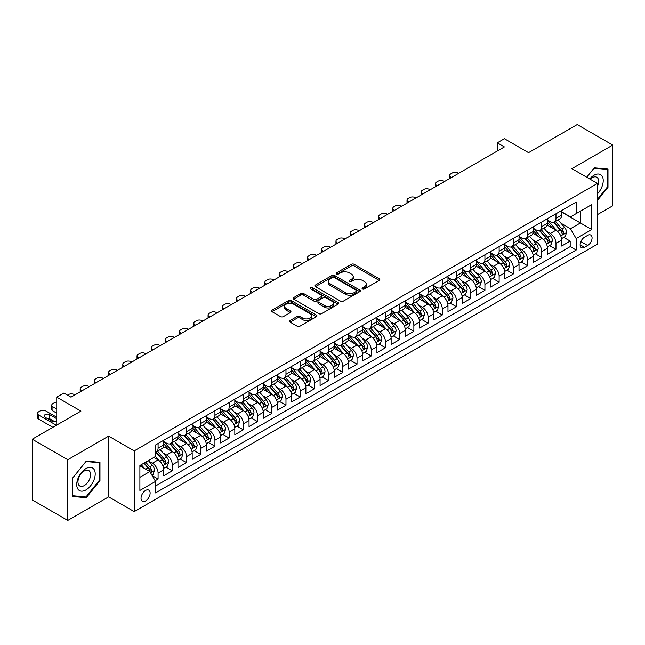 <?xml version="1.0" encoding="UTF-8"?>
<svg xmlns="http://www.w3.org/2000/svg" width="645" height="645" viewBox="0 0 645 645"><rect width="100%" height="100%" fill="white"/><g stroke="black" fill="none" stroke-linecap="round" stroke-linejoin="round"><path stroke-width="0.97" d="M362.474 288.968A1.379 0.798 0 0 0 364.425 288.968L379.244 280.414A1.975 1.137 0 0 0 379.824 279.608A1.975 1.137 0 0 0 379.244 278.801L354.137 264.305A1.975 1.137 0 0 0 351.348 264.305L336.529 272.859A1.379 0.798 0 0 0 336.126 273.424A1.379 0.798 0 0 0 336.529 273.988A1.379 0.798 0 0 0 338.48 273.988L340.399 272.883A6.313 3.644 0 0 1 349.324 272.883L351.42 274.093A6.313 3.644 0 0 1 353.267 276.665A6.313 3.644 0 0 1 351.42 279.245L349.501 280.349A1.379 0.798 0 0 0 349.098 280.914A1.379 0.798 0 0 0 349.501 281.478A1.379 0.798 0 0 0 351.452 281.478L353.371 280.373A6.313 3.644 0 0 1 362.297 280.373L364.393 281.575A6.313 3.644 0 0 1 366.239 284.155A6.313 3.644 0 0 1 364.393 286.735L362.474 287.839A1.379 0.798 0 0 0 362.071 288.404A1.379 0.798 0 0 0 362.474 288.968L362.474 287.839M145.577 500.947A6.434 3.717 120 0 0 149.777 495.279A6.434 3.717 120 0 0 148.793 490.127A6.434 3.717 120 0 0 145.577 490.442A6.434 3.717 120 0 0 141.376 496.11A6.434 3.717 120 0 0 142.36 501.262A6.434 3.717 120 0 0 145.577 500.947M290.113 320.517A1.975 1.137 0 0 0 289.532 321.323A1.975 1.137 0 0 0 290.113 322.129L297.16 326.193A1.975 1.137 0 0 0 299.949 326.193L316.405 316.687A1.975 1.137 0 0 0 316.985 315.889A1.975 1.137 0 0 0 316.405 315.083L291.298 300.586A1.975 1.137 0 0 0 288.508 300.586L272.053 310.084A1.975 1.137 0 0 0 271.472 310.89A1.975 1.137 0 0 0 272.053 311.696L280.559 316.606A1.975 1.137 0 0 0 283.349 316.606L290.395 312.543A1.975 1.137 0 0 0 290.968 311.737A1.975 1.137 0 0 0 290.395 310.93L286.17 308.495A5.273 3.048 0 0 1 284.63 306.343A5.273 3.048 0 0 1 287.888 303.529A5.273 3.048 0 0 1 293.636 304.19L310.164 313.728A5.273 3.048 0 0 1 311.712 315.889A5.273 3.048 0 0 1 308.455 318.703A5.273 3.048 0 0 1 302.699 318.041L299.949 316.445A1.975 1.137 0 0 0 297.16 316.445L290.113 320.517L290.113 322.129L297.16 318.09L297.16 316.445M597.472 214.616L612.75 205.795L612.75 145.077L577.227 124.566L528.553 152.672L504.398 138.723L497.287 142.827L504.398 146.923L70.974 397.159L63.871 393.055L56.76 397.159L56.76 425.055M67.773 459.716L67.773 520.434L108.634 496.844L108.634 436.133L67.773 459.716L32.25 439.205L80.923 411.107L56.76 397.159M108.634 436.133L134.208 450.895L597.472 183.438L597.472 244.149L134.208 511.614L134.208 450.895M612.75 145.077L571.897 168.667L597.472 183.438M340.536 301.15A1.975 1.137 0 0 0 343.325 301.15L359.789 291.645A1.975 1.137 0 0 0 360.361 290.839A1.975 1.137 0 0 0 359.789 290.032L334.682 275.536A1.975 1.137 0 0 0 331.893 275.536L315.429 285.042A1.975 1.137 0 0 0 314.849 285.848A1.975 1.137 0 0 0 315.429 286.654L340.536 301.15M311.172 289.266A1.379 0.798 0 0 1 312.567 289.46L312.567 287.823L338.093 302.553A1.975 1.137 0 0 1 338.673 303.36A1.975 1.137 0 0 1 338.093 304.166L321.637 313.672A1.975 1.137 0 0 1 318.848 313.672L293.741 299.175L293.741 297.563A1.975 1.137 0 0 0 293.161 298.369A1.975 1.137 0 0 0 293.741 299.175M293.741 297.563L300.788 293.499A1.975 1.137 0 0 1 303.577 293.499L313.752 299.377A1.975 1.137 0 0 0 316.542 299.377L321.218 296.676A1.975 1.137 0 0 0 321.799 295.87A1.975 1.137 0 0 0 321.218 295.071L310.616 288.944A1.379 0.798 0 0 1 310.213 288.388A1.379 0.798 0 0 1 311.067 287.646A1.379 0.798 0 0 1 312.567 287.823M67.773 520.434L32.25 499.923L32.25 439.205M155.139 480.743L158.081 479.041L152.188 475.631M148.834 461.143L152.397 463.207A8.038 4.644 60 0 1 158.081 473.051L163.766 469.77L163.766 475.76L172.296 470.834L165.829 467.101M163.04 452.943L166.612 454.999A8.038 4.644 60 0 1 172.296 464.843L177.98 461.562L177.98 467.552L186.502 462.634L180.036 458.901M177.254 444.736L180.818 446.8A8.038 4.644 60 0 1 186.502 456.644L192.186 453.362L192.186 459.353L200.716 454.427L194.25 450.694M191.46 436.536L195.032 438.592A8.038 4.644 60 0 1 200.716 448.436L206.4 445.155L206.4 451.145L214.93 446.219L208.464 442.486M205.674 428.328L209.246 430.384A8.038 4.644 60 0 1 214.93 440.237L220.614 436.947L220.614 442.938L229.136 438.019L222.67 434.287M219.889 420.121L223.452 422.185A8.038 4.644 60 0 1 229.136 432.029L234.82 428.748L234.82 434.738L243.35 429.812L236.884 426.079M234.095 411.921L237.666 413.977A8.038 4.644 60 0 1 243.35 423.821L249.035 420.54L249.035 426.53L257.557 421.612L251.09 417.879M248.309 403.714L251.873 405.778A8.038 4.644 60 0 1 257.557 415.622L263.241 412.34L263.241 418.331L271.771 413.405L265.305 409.672M262.515 395.514L266.087 397.57A8.038 4.644 60 0 1 271.771 407.414L277.455 404.133L277.455 410.123L285.977 405.197L279.511 401.464M276.729 387.306L280.293 389.362A8.038 4.644 60 0 1 285.977 399.215L291.661 395.933L291.661 401.916L300.191 396.998L293.725 393.265M290.935 379.099L294.507 381.163A8.038 4.644 60 0 1 300.191 391.007L305.875 387.726L305.875 393.716L314.397 388.79L307.931 385.057M305.15 370.899L308.713 372.955A8.038 4.644 60 0 1 314.397 382.799L320.081 379.518L320.081 385.508L328.611 380.59L322.145 376.857M319.356 362.692L322.927 364.756A8.038 4.644 60 0 1 328.611 374.6L334.295 371.318L334.295 377.309L342.817 372.383L336.351 368.65M333.57 354.492L337.133 356.548A8.038 4.644 60 0 1 342.817 366.392L348.502 363.111L348.502 369.101L357.032 364.175L350.566 360.442M347.776 346.284L351.348 348.34A8.038 4.644 60 0 1 357.032 358.193L362.716 354.911L362.716 360.894L371.246 355.976L364.78 352.243M361.99 338.077L365.562 340.141A8.038 4.644 60 0 1 371.246 349.985L376.93 346.704L376.93 352.694L385.452 347.768L378.986 344.035M376.204 329.877L379.768 331.933A8.038 4.644 60 0 1 385.452 341.777L391.136 338.496L391.136 344.486L399.666 339.568L393.2 335.835M390.41 321.67L393.982 323.734A8.038 4.644 60 0 1 399.666 333.578L405.35 330.296L405.35 336.287L413.872 331.361L407.406 327.628M404.625 313.47L408.188 315.526A8.038 4.644 60 0 1 413.872 325.37L419.556 322.089L419.556 328.079L428.087 323.153L421.62 319.42M418.831 305.262L422.402 307.318A8.038 4.644 60 0 1 428.087 317.171L433.771 313.889L433.771 319.872L442.293 314.954L435.826 311.221M433.045 297.055L436.609 299.119A8.038 4.644 60 0 1 442.293 308.963L447.977 305.682L447.977 311.672L456.507 306.746L450.041 303.013M447.251 288.855L450.823 290.911A8.038 4.644 60 0 1 456.507 300.755L462.191 297.474L462.191 303.464L470.713 298.546L464.247 294.813M461.465 280.648L465.029 282.712A8.038 4.644 60 0 1 470.713 292.556L476.397 289.274L476.397 295.265L484.927 290.339L478.461 286.606M475.671 272.448L479.243 274.504A8.038 4.644 60 0 1 484.927 284.348L490.611 281.067L490.611 287.057L499.133 282.131L492.667 278.398M489.886 264.24L493.449 266.296A8.038 4.644 60 0 1 499.133 276.149L504.817 272.867L504.817 278.85L513.347 273.932L506.881 270.199M504.092 256.033L507.663 258.097A8.038 4.644 60 0 1 513.347 267.941L519.032 264.66L519.032 270.65L527.562 265.724L521.096 261.991M518.306 247.833L521.878 249.889A8.038 4.644 60 0 1 527.562 259.733L533.246 256.452L533.246 262.442L541.768 257.524L535.302 253.791M532.52 239.626L536.084 241.69A8.038 4.644 60 0 1 541.768 251.534L547.452 248.252L547.452 254.243L555.982 249.317L555.982 243.326A8.038 4.644 -120 0 0 550.298 233.482L546.726 231.426M549.516 245.584L555.982 249.317M163.766 469.77A8.038 4.644 -120 0 0 158.081 459.925L153.824 457.458M177.98 461.562A8.038 4.644 -120 0 0 172.296 451.718L163.508 446.646M192.186 453.362A8.038 4.644 -120 0 0 186.502 443.518L177.714 438.439M206.4 445.155A8.038 4.644 -120 0 0 200.716 435.31L191.928 430.239M220.614 436.947A8.038 4.644 -120 0 0 214.93 427.103L206.142 422.032M234.82 428.748A8.038 4.644 -120 0 0 229.136 418.903L220.348 413.824M249.035 420.54A8.038 4.644 -120 0 0 243.35 410.696L234.562 405.624M263.241 412.34A8.038 4.644 -120 0 0 257.557 402.496L248.768 397.417M277.455 404.133A8.038 4.644 -120 0 0 271.771 394.288L262.983 389.217M291.661 395.933A8.038 4.644 -120 0 0 285.977 386.081L277.189 381.01M305.875 387.726A8.038 4.644 -120 0 0 300.191 377.881L291.403 372.802M320.081 379.518A8.038 4.644 -120 0 0 314.397 369.674L305.609 364.602M334.295 371.318A8.038 4.644 -120 0 0 328.611 361.474L319.823 356.395M348.502 363.111A8.038 4.644 -120 0 0 342.817 353.267L334.029 348.195M362.716 354.911A8.038 4.644 -120 0 0 357.032 345.059L348.244 339.988M376.93 346.704A8.038 4.644 -120 0 0 371.246 336.859L362.458 331.78M391.136 338.496A8.038 4.644 -120 0 0 385.452 328.652L376.664 323.58M405.35 330.296A8.038 4.644 -120 0 0 399.666 320.452L390.878 315.373M419.556 322.089A8.038 4.644 -120 0 0 413.872 312.244L405.084 307.173M433.771 313.889A8.038 4.644 -120 0 0 428.087 304.037L419.298 298.966M447.977 305.682A8.038 4.644 -120 0 0 442.293 295.837L433.504 290.766M462.191 297.474A8.038 4.644 -120 0 0 456.507 287.63L447.719 282.558M476.397 289.274A8.038 4.644 -120 0 0 470.713 279.43L461.925 274.351M490.611 281.067A8.038 4.644 -120 0 0 484.927 271.222L476.139 266.151M504.817 272.867A8.038 4.644 -120 0 0 499.133 263.015L490.345 257.944M519.032 264.66A8.038 4.644 -120 0 0 513.347 254.815L504.559 249.744M533.246 256.452A8.038 4.644 -120 0 0 527.562 246.608L518.774 241.536M547.452 248.252A8.038 4.644 -120 0 0 541.768 238.408L532.98 233.329M587.668 235.369L584.539 237.175A6.232 3.596 120 0 0 580.476 242.665A6.232 3.596 120 0 0 581.427 247.656A6.232 3.596 120 0 0 584.539 247.349L587.668 245.543A6.232 3.596 120 0 0 591.739 240.053A6.232 3.596 120 0 0 590.78 235.062A6.232 3.596 120 0 0 587.668 235.369M139.892 477.316L149.842 471.576L155.526 481.42L155.526 492.909L576.154 250.058L576.154 238.569L570.47 228.725L560.94 223.218M155.526 481.42L139.892 490.442L139.892 465.505L155.526 456.475L155.526 444.994L576.154 202.143L576.154 213.624L591.788 204.602L591.788 229.547L576.154 238.569M163.766 441.543L166.612 443.188A8.038 4.644 60 0 0 170.627 443.583L176.311 440.301A8.038 4.644 -120 0 0 177.98 436.625L177.98 432.029M177.98 433.343L180.818 434.98A8.038 4.644 60 0 0 184.841 435.383L190.525 432.102A8.038 4.644 -120 0 0 192.186 428.417L192.186 423.821M192.186 425.136L195.032 426.78A8.038 4.644 60 0 0 199.047 427.175L204.739 423.894A8.038 4.644 -120 0 0 206.4 420.218L206.4 415.622M206.4 416.936L209.246 418.573A8.038 4.644 60 0 0 213.261 418.968L218.945 415.686A8.038 4.644 -120 0 0 220.614 412.01L220.614 407.414M220.614 408.728L223.452 410.365A8.038 4.644 60 0 0 227.475 410.768L233.159 407.487A8.038 4.644 -120 0 0 234.82 403.802L234.82 399.207M234.82 400.521L237.666 402.166A8.038 4.644 60 0 0 241.681 402.561L247.366 399.279A8.038 4.644 -120 0 0 249.035 395.603L249.035 391.007M249.035 392.321L251.873 393.958A8.038 4.644 60 0 0 255.896 394.361L261.58 391.08A8.038 4.644 -120 0 0 263.241 387.395L263.241 382.799M263.241 384.114L266.087 385.758A8.038 4.644 60 0 0 270.102 386.153L275.786 382.872A8.038 4.644 -120 0 0 277.455 379.195L277.455 374.6M277.455 375.914L280.293 377.551A8.038 4.644 60 0 0 284.316 377.946L290 374.664A8.038 4.644 -120 0 0 291.661 370.988L291.661 366.392M291.661 367.706L294.507 369.343A8.038 4.644 60 0 0 298.522 369.746L304.206 366.465A8.038 4.644 -120 0 0 305.875 362.78L305.875 358.193M305.875 359.499L308.713 361.144A8.038 4.644 60 0 0 312.736 361.539L318.42 358.257A8.038 4.644 -120 0 0 320.081 354.581L320.081 349.985M320.081 351.299L322.927 352.936A8.038 4.644 60 0 0 326.942 353.339L332.627 350.058A8.038 4.644 -120 0 0 334.295 346.373L334.295 341.777M334.295 343.092L337.133 344.736A8.038 4.644 60 0 0 341.157 345.131L346.841 341.85A8.038 4.644 -120 0 0 348.502 338.173L348.502 333.578M348.502 334.892L351.348 336.529A8.038 4.644 60 0 0 355.363 336.924L361.055 333.642A8.038 4.644 -120 0 0 362.716 329.966L362.716 325.37M362.716 326.684L365.562 328.321A8.038 4.644 60 0 0 369.577 328.724L375.261 325.443A8.038 4.644 -120 0 0 376.93 321.758L376.93 317.171M376.93 318.477L379.768 320.122A8.038 4.644 60 0 0 383.791 320.517L389.475 317.235A8.038 4.644 -120 0 0 391.136 313.559L391.136 308.963M391.136 310.277L393.982 311.914A8.038 4.644 60 0 0 397.997 312.317L403.681 309.036A8.038 4.644 -120 0 0 405.35 305.351L405.35 300.755M405.35 302.07L408.188 303.714A8.038 4.644 60 0 0 412.211 304.109L417.896 300.828A8.038 4.644 -120 0 0 419.556 297.151L419.556 292.556M419.556 293.87L422.402 295.507A8.038 4.644 60 0 0 426.418 295.902L432.102 292.62A8.038 4.644 -120 0 0 433.771 288.944L433.771 284.348M433.771 285.662L436.609 287.307A8.038 4.644 60 0 0 440.632 287.702L446.316 284.421A8.038 4.644 -120 0 0 447.977 280.736L447.977 276.149M447.977 277.455L450.823 279.1A8.038 4.644 60 0 0 454.838 279.495L460.522 276.213A8.038 4.644 -120 0 0 462.191 272.537L462.191 267.941M462.191 269.255L465.029 270.892A8.038 4.644 60 0 0 469.052 271.295L474.736 268.014A8.038 4.644 -120 0 0 476.397 264.329L476.397 259.733M476.397 261.048L479.243 262.692A8.038 4.644 60 0 0 483.258 263.087L488.942 259.806A8.038 4.644 -120 0 0 490.611 256.13L490.611 251.534M490.611 252.848L493.449 254.485A8.038 4.644 60 0 0 497.472 254.88L503.156 251.598A8.038 4.644 -120 0 0 504.817 247.922L504.817 243.326M504.817 244.64L507.663 246.285A8.038 4.644 60 0 0 511.678 246.68L517.371 243.399A8.038 4.644 -120 0 0 519.032 239.714L519.032 235.127M519.032 236.433L521.878 238.078A8.038 4.644 60 0 0 525.893 238.473L531.577 235.191A8.038 4.644 -120 0 0 533.246 231.515L533.246 226.919M533.246 228.233L536.084 229.87A8.038 4.644 60 0 0 540.107 230.273L545.791 226.992A8.038 4.644 -120 0 0 547.452 223.307L547.452 218.711M155.526 486.016L570.188 246.608L570.188 241.109L561.666 246.035L561.666 240.045A8.038 4.644 -120 0 0 555.982 230.201L547.194 225.129M547.452 220.026L550.298 221.67A8.038 4.644 -120 0 0 554.313 222.065A8.038 4.644 -120 0 0 555.982 218.389L555.982 213.793M554.313 222.065L559.997 218.784A8.038 4.644 -120 0 0 561.666 215.108L561.666 210.512M158.081 443.518L158.081 448.106A8.038 4.644 60 0 1 156.421 451.79A8.038 4.644 60 0 1 155.526 452.113M156.421 451.79L162.105 448.509A8.038 4.644 -120 0 0 163.766 444.824L163.766 440.229M172.296 435.31L172.296 439.906A8.038 4.644 60 0 1 170.627 443.583M186.502 427.103L186.502 431.699A8.038 4.644 60 0 1 184.841 435.383M200.716 418.903L200.716 423.499A8.038 4.644 60 0 1 199.047 427.175M214.93 410.696L214.93 415.291A8.038 4.644 60 0 1 213.261 418.968M229.136 402.496L229.136 407.084A8.038 4.644 60 0 1 227.475 410.768M243.35 394.288L243.35 398.884A8.038 4.644 60 0 1 241.681 402.561M257.557 386.081L257.557 390.677A8.038 4.644 60 0 1 255.896 394.361M271.771 377.881L271.771 382.477A8.038 4.644 60 0 1 270.102 386.153M285.977 369.674L285.977 374.269A8.038 4.644 60 0 1 284.316 377.946M300.191 361.474L300.191 366.062A8.038 4.644 60 0 1 298.522 369.746M314.397 353.267L314.397 357.862A8.038 4.644 60 0 1 312.736 361.539M328.611 345.059L328.611 349.655A8.038 4.644 60 0 1 326.942 353.339M342.817 336.859L342.817 341.455A8.038 4.644 60 0 1 341.157 345.131M357.032 328.652L357.032 333.247A8.038 4.644 60 0 1 355.363 336.924M371.246 320.452L371.246 325.04A8.038 4.644 60 0 1 369.577 328.724M385.452 312.244L385.452 316.84A8.038 4.644 60 0 1 383.791 320.517M399.666 304.037L399.666 308.632A8.038 4.644 60 0 1 397.997 312.317M413.872 295.837L413.872 300.433A8.038 4.644 60 0 1 412.211 304.109M428.087 287.63L428.087 292.225A8.038 4.644 60 0 1 426.418 295.902M442.293 279.43L442.293 284.018A8.038 4.644 60 0 1 440.632 287.702M456.507 271.222L456.507 275.818A8.038 4.644 60 0 1 454.838 279.495M470.713 263.015L470.713 267.611A8.038 4.644 60 0 1 469.052 271.295M484.927 254.815L484.927 259.411A8.038 4.644 60 0 1 483.258 263.087M499.133 246.608L499.133 251.203A8.038 4.644 60 0 1 497.472 254.88M513.347 238.408L513.347 242.996A8.038 4.644 60 0 1 511.678 246.68M527.562 230.201L527.562 234.796A8.038 4.644 60 0 1 525.893 238.473M541.768 221.993L541.768 226.589A8.038 4.644 60 0 1 540.107 230.273M541.768 251.534L541.768 257.524M527.562 259.733L527.562 265.724M513.347 267.941L513.347 273.932M499.133 276.149L499.133 282.131M484.927 284.348L484.927 290.339M470.713 292.556L470.713 298.546M456.507 300.755L456.507 306.746M442.293 308.963L442.293 314.954M428.087 317.171L428.087 323.153M413.872 325.37L413.872 331.361M399.666 333.578L399.666 339.568M385.452 341.777L385.452 347.768M371.246 349.985L371.246 355.976M357.032 358.193L357.032 364.175M342.817 366.392L342.817 372.383M328.611 374.6L328.611 380.59M314.397 382.799L314.397 388.79M300.191 391.007L300.191 396.998M285.977 399.215L285.977 405.197M271.771 407.414L271.771 413.405M257.557 415.622L257.557 421.612M243.35 423.821L243.35 429.812M229.136 432.029L229.136 438.019M214.93 440.237L214.93 446.219M200.716 448.436L200.716 454.427M186.502 456.644L186.502 462.634M172.296 464.843L172.296 470.834M158.081 473.051L158.081 479.041M149.842 471.576L139.892 465.827M570.47 228.725L580.419 222.985L580.419 211.165L591.788 204.602M561.666 212.149L591.788 229.547M561.666 211.826L570.47 216.914L576.154 213.624M108.634 496.844L134.208 511.614M497.287 142.827L497.287 151.027M563.722 237.376L570.188 241.109M570.188 246.608L576.154 250.058M597.472 200.41L607.993 187.324L607.993 169.046L594.279 167.821L586.716 177.222M72.538 496.465L86.253 497.69L99.967 480.63L99.967 462.352L86.253 461.127L72.538 478.187L72.538 496.465M607.276 186.921L607.993 187.324M99.249 480.227L99.967 480.63M84.801 496.86L86.253 497.69M363.022 289.162L364.393 288.371A6.313 3.644 0 0 0 366.239 285.8L366.239 284.155M353.267 276.665L353.267 278.309A6.313 3.644 0 0 1 351.42 280.881L350.05 281.672M379.22 280.43L354.137 265.95A1.975 1.137 0 0 0 351.348 265.95L337.077 274.181M359.757 291.661L334.682 277.181A1.975 1.137 0 0 0 331.893 277.181L315.453 286.67L315.429 285.042M356.298 291.403A1.379 0.798 0 0 0 356.701 290.839A1.379 0.798 0 0 0 356.298 290.274L334.263 277.552A1.379 0.798 0 0 0 332.304 277.552L330.288 278.721A6.313 3.644 0 0 0 328.434 281.301A6.313 3.644 0 0 0 330.288 283.873L345.349 292.572A6.313 3.644 0 0 0 354.274 292.572L356.298 291.403L356.298 293.048A1.379 0.798 0 0 0 356.701 292.483L356.701 290.839M328.434 281.301L328.434 282.937A6.313 3.644 0 0 0 330.288 285.517L330.288 283.873M356.298 293.048L354.274 294.209A6.313 3.644 0 0 1 345.349 294.209L330.288 285.517M293.765 299.191L300.788 295.136L300.788 293.499M321.799 295.87L321.799 297.514A1.975 1.137 0 0 1 321.218 298.321L316.542 301.013A1.975 1.137 0 0 1 313.752 301.013L303.577 295.136A1.975 1.137 0 0 0 300.788 295.136M312.567 289.46L338.069 304.182M324.322 305.48A5.273 3.048 0 0 0 330.071 306.133A5.273 3.048 0 0 0 333.328 303.319A5.273 3.048 0 0 0 331.788 301.167L325.959 297.805A1.975 1.137 0 0 0 323.169 297.805L318.501 300.506A1.975 1.137 0 0 0 317.921 301.312A1.975 1.137 0 0 0 318.501 302.118L324.322 305.48L324.322 307.117A5.273 3.048 0 0 0 330.071 307.778A5.273 3.048 0 0 0 333.328 304.964L333.328 303.319M317.921 301.312L317.921 302.948A1.975 1.137 0 0 0 318.501 303.755L318.501 302.118M324.322 307.117L318.501 303.755M311.712 315.889L311.712 317.525A5.273 3.048 0 0 1 308.455 320.339A5.273 3.048 0 0 1 302.699 319.678L299.949 318.09A1.975 1.137 0 0 0 297.16 318.09M284.63 306.343L284.63 307.979A5.273 3.048 0 0 0 286.17 310.14L286.17 308.495M290.363 312.559L286.17 310.14M316.381 316.703L291.298 302.223A1.975 1.137 0 0 0 288.508 302.223L272.077 311.712L272.053 310.084M561.545 238.642L565.213 236.522L566.632 232.418A5.329 3.072 -120 0 0 564.56 227.419L558.07 219.897M451.46 177.488L450.823 177.117A4.023 2.322 -0 0 1 449.646 175.48A4.023 2.322 -0 0 1 450.823 173.836L452.242 173.013A4.023 2.322 -0 0 1 457.926 173.013L458.563 173.384M556.772 230.717L549.072 221.807A15.375 8.877 -120 0 0 547.452 220.114M552.547 228.217L548.242 223.234A12.763 7.369 -120 0 0 547.452 222.372M553.587 222.356L560.158 229.959A5.329 3.072 60 0 1 562.053 233.627C562.859 234.699 563.424 234.369 563.762 232.643A5.329 3.072 -120 0 0 561.86 228.975L555.369 221.461M553.974 222.235L561.029 230.402A2.717 1.564 60 0 1 561.714 231.466L563.762 232.643M562.053 233.627L562.44 234.256M597.472 193.806A13.061 7.538 120 0 0 603.059 178.657A13.061 7.538 120 0 0 593.989 175.271A13.061 7.538 120 0 0 589.715 178.955M597.472 186.203A8.941 5.16 120 0 0 596.778 177.222A8.941 5.16 120 0 0 592.312 177.665A8.941 5.16 120 0 0 590.24 179.262M586.74 177.238L593.989 168.224L607.276 169.409L607.276 187.123L597.472 199.321M606.397 168.901L607.276 169.409M93.968 479.961A13.061 7.538 120 0 0 90.582 467.343A13.061 7.538 120 0 0 77.964 478.534A13.061 7.538 120 0 0 81.351 491.151A13.061 7.538 120 0 0 93.968 479.961M89.76 478.759A8.941 5.16 120 0 0 88.752 470.528A8.941 5.16 120 0 0 78.811 477.784A8.941 5.16 120 0 0 79.811 486.016A8.941 5.16 120 0 0 89.76 478.759M72.675 495.771L72.675 478.058L85.962 461.53L99.249 462.715L99.249 480.428L85.962 496.964L72.538 495.691M98.371 462.207L99.249 462.715M547.331 246.842L551.007 244.721L552.426 240.617A5.329 3.072 -120 0 0 550.354 235.619L543.856 228.104M437.246 185.696L436.609 185.325A4.023 2.322 -0 0 1 435.431 183.68A4.023 2.322 -0 0 1 436.609 182.043L438.028 181.221A4.023 2.322 -0 0 1 443.72 181.221L444.357 181.592M542.558 238.924L534.858 230.007A15.375 8.877 -120 0 0 533.246 228.322M538.333 236.425L534.028 231.434A12.763 7.369 -120 0 0 533.246 230.579M539.381 230.563L545.944 238.166A5.329 3.072 60 0 1 547.847 241.835C548.645 242.899 549.218 242.576 549.548 240.851A5.329 3.072 -120 0 0 547.653 237.175L541.163 229.66M539.768 230.434L546.823 238.602A2.717 1.564 60 0 1 547.508 239.666L549.548 240.851M547.847 241.835L548.234 242.464M533.125 255.049L536.793 252.929L538.212 248.825A5.329 3.072 -120 0 0 536.14 243.826L529.65 236.304M423.039 193.895L422.402 193.524A4.023 2.322 -0 0 1 421.225 191.888A4.023 2.322 -0 0 1 422.402 190.243L423.821 189.428A4.023 2.322 -0 0 1 429.506 189.428L430.142 189.791M528.344 247.132L520.644 238.215A15.375 8.877 -120 0 0 519.032 236.522M524.127 244.624L519.822 239.642A12.763 7.369 -120 0 0 519.032 238.787M525.167 238.763L531.738 246.366A5.329 3.072 60 0 1 533.633 250.034C534.439 251.107 535.003 250.776 535.342 249.051A5.329 3.072 -120 0 0 533.439 245.382L526.949 237.868M525.554 238.642L532.609 246.809A2.717 1.564 60 0 1 533.294 247.874L535.342 249.051M533.633 250.034L534.02 250.671M518.911 263.249L522.587 261.128L524.006 257.033A5.329 3.072 -120 0 0 521.934 252.026L515.436 244.511M408.825 202.103L408.188 201.732A4.023 2.322 -0 0 1 407.011 200.087A4.023 2.322 -0 0 1 408.188 198.45L409.607 197.628A4.023 2.322 -0 0 1 415.291 197.628L415.936 197.999M514.138 255.331L506.438 246.422A15.375 8.877 -120 0 0 504.817 244.729M509.913 252.832L505.607 247.849A12.763 7.369 -120 0 0 504.817 246.987M510.961 246.971L517.524 254.573A5.329 3.072 60 0 1 519.427 258.242C520.225 259.314 520.789 258.984 521.128 257.258A5.329 3.072 -120 0 0 519.233 253.59L512.735 246.067M511.348 246.842L518.403 255.017A2.717 1.564 60 0 1 519.088 256.073L521.128 257.258M519.427 258.242L519.814 258.871M504.704 271.456L508.373 269.336L509.792 265.232A5.329 3.072 -120 0 0 507.72 260.233L501.229 252.719M394.619 210.302L393.982 209.939A4.023 2.322 -0 0 1 392.805 208.295A4.023 2.322 -0 0 1 393.982 206.658L395.401 205.836A4.023 2.322 -0 0 1 401.085 205.836L401.722 206.207M499.923 263.539L492.224 254.622A15.375 8.877 -120 0 0 490.611 252.937M495.707 261.04L491.393 256.049A12.763 7.369 -120 0 0 490.611 255.194M496.747 255.17L503.318 262.773A5.329 3.072 60 0 1 505.212 266.441C506.011 267.514 506.583 267.191 506.922 265.458A5.329 3.072 -120 0 0 505.019 261.789L498.529 254.275M497.134 255.049L504.188 263.216A2.717 1.564 60 0 1 504.874 264.281L506.922 265.458M505.212 266.441L505.599 267.078M490.49 279.664L494.167 277.543L495.586 273.44A5.329 3.072 -120 0 0 493.514 268.441L487.015 260.919M380.405 218.51L379.768 218.139A4.023 2.322 -0 0 1 378.591 216.502A4.023 2.322 -0 0 1 379.768 214.858L381.187 214.035A4.023 2.322 -0 0 1 386.871 214.035L387.516 214.406M485.717 271.739L478.018 262.829A15.375 8.877 -120 0 0 476.397 261.136M481.493 269.239L477.187 264.257A12.763 7.369 -120 0 0 476.397 263.394M482.541 263.378L489.103 270.981A5.329 3.072 60 0 1 491.006 274.649C491.804 275.721 492.369 275.391 492.707 273.665A5.329 3.072 -120 0 0 490.813 269.997L484.314 262.483M482.92 263.257L489.982 271.424A2.717 1.564 60 0 1 490.668 272.48L492.707 273.665M491.006 274.649L491.393 275.278M476.284 287.864L479.953 285.743L481.372 281.639A5.329 3.072 -120 0 0 479.3 276.641L472.809 269.126M366.199 226.718L365.562 226.347A4.023 2.322 -0 0 1 364.377 224.702A4.023 2.322 -0 0 1 365.562 223.065L366.981 222.243A4.023 2.322 -0 0 1 372.665 222.243L373.302 222.614M471.503 279.946L463.803 271.029A15.375 8.877 -120 0 0 462.191 269.344M467.286 277.447L462.973 272.456A12.763 7.369 -120 0 0 462.191 271.601M468.326 271.585L474.897 279.188A5.329 3.072 60 0 1 476.792 282.857C477.59 283.921 478.163 283.598 478.501 281.873A5.329 3.072 -120 0 0 476.599 278.197L470.108 270.682M468.713 271.456L475.768 279.624A2.717 1.564 60 0 1 476.453 280.688L478.501 281.873M476.792 282.857L477.179 283.486M462.07 296.071L465.738 293.951L467.165 289.847A5.329 3.072 -120 0 0 465.085 284.848L458.595 277.326M351.985 234.917L351.348 234.546A4.023 2.322 -0 0 1 350.171 232.91A4.023 2.322 -0 0 1 351.348 231.265L352.767 230.45A4.023 2.322 -0 0 1 358.451 230.45L359.088 230.813M457.297 288.154L449.597 279.237A15.375 8.877 -120 0 0 447.977 277.543M453.072 285.646L448.767 280.664A12.763 7.369 -120 0 0 447.977 279.809M454.112 279.785L460.683 287.388A5.329 3.072 60 0 1 462.586 291.056C463.384 292.129 463.949 291.798 464.287 290.073A5.329 3.072 -120 0 0 462.392 286.404L455.894 278.89M454.499 279.664L461.562 287.831A2.717 1.564 60 0 1 462.239 288.896L464.287 290.073M462.586 291.056L462.973 291.693M447.856 304.271L451.532 302.15L452.951 298.055A5.329 3.072 -120 0 0 450.879 293.048L444.389 285.533M337.778 243.125L337.133 242.754A4.023 2.322 -0 0 1 335.956 241.109A4.023 2.322 -0 0 1 337.133 239.472L338.561 238.65A4.023 2.322 -0 0 1 344.245 238.65L344.882 239.021M443.083 296.353L435.383 287.444A15.375 8.877 -120 0 0 433.771 285.751M438.858 293.854L434.553 288.863A12.763 7.369 -120 0 0 433.771 288.009M439.906 287.993L446.469 295.595A5.329 3.072 60 0 1 448.372 299.264C449.17 300.336 449.742 300.006 450.073 298.28A5.329 3.072 -120 0 0 448.178 294.612L441.688 287.089M440.293 287.864L447.348 296.039A2.717 1.564 60 0 1 448.033 297.095L450.073 298.28M448.372 299.264L448.759 299.893M433.65 312.478L437.318 310.358L438.745 306.254A5.329 3.072 -120 0 0 436.665 301.255L430.175 293.741M323.564 251.324L322.927 250.961A4.023 2.322 -0 0 1 321.75 249.317A4.023 2.322 -0 0 1 322.927 247.68L324.346 246.858A4.023 2.322 -0 0 1 330.03 246.858L330.667 247.228M428.877 304.561L421.177 295.644A15.375 8.877 -120 0 0 419.556 293.951M424.652 302.062L420.347 297.071A12.763 7.369 -120 0 0 419.556 296.216M425.692 296.192L432.263 303.795A5.329 3.072 60 0 1 434.158 307.463C434.964 308.536 435.528 308.213 435.867 306.48A5.329 3.072 -120 0 0 433.964 302.811L427.474 295.297M426.079 296.071L433.142 304.238A2.717 1.564 60 0 1 433.819 305.303L435.867 306.48M434.158 307.463L434.545 308.1M419.435 320.686L423.112 318.565L424.531 314.462A5.329 3.072 -120 0 0 422.459 309.463L415.96 301.941M309.358 259.532L308.713 259.161A4.023 2.322 -0 0 1 307.536 257.524A4.023 2.322 -0 0 1 308.713 255.88L310.14 255.057A4.023 2.322 -0 0 1 315.824 255.057L316.461 255.428M414.662 312.761L406.963 303.851A15.375 8.877 -120 0 0 405.35 302.158M410.438 310.261L406.132 305.279A12.763 7.369 -120 0 0 405.35 304.416M411.486 304.4L418.049 312.003A5.329 3.072 60 0 1 419.951 315.671C420.75 316.743 421.322 316.413 421.653 314.687A5.329 3.072 -120 0 0 419.758 311.019L413.268 303.497M411.873 304.279L418.928 312.446A2.717 1.564 60 0 1 419.613 313.502L421.653 314.687M419.951 315.671L420.338 316.3M405.229 328.886L408.898 326.765L410.317 322.661A5.329 3.072 -120 0 0 408.245 317.663L401.754 310.148M295.144 267.74L294.507 267.369A4.023 2.322 -0 0 1 293.33 265.724A4.023 2.322 -0 0 1 294.507 264.087L295.926 263.265A4.023 2.322 -0 0 1 301.61 263.265L302.247 263.636M400.456 320.968L392.757 312.051A15.375 8.877 -120 0 0 391.136 310.366M396.232 318.469L391.926 313.478A12.763 7.369 -120 0 0 391.136 312.623M397.272 312.607L403.843 320.21A5.329 3.072 60 0 1 405.737 323.879C406.543 324.943 407.108 324.62 407.447 322.887A5.329 3.072 -120 0 0 405.544 319.219L399.053 311.704M397.659 312.478L404.713 320.646A2.717 1.564 60 0 1 405.399 321.71L407.447 322.887M405.737 323.879L406.124 324.508M391.015 337.093L394.692 334.973L396.111 330.869A5.329 3.072 -120 0 0 394.039 325.87L387.54 318.348M280.93 275.939L280.293 275.568A4.023 2.322 -0 0 1 279.116 273.932A4.023 2.322 -0 0 1 280.293 272.287L281.712 271.472A4.023 2.322 -0 0 1 287.404 271.472L288.041 271.835M386.242 329.176L378.542 320.259A15.375 8.877 -120 0 0 376.93 318.565M382.017 326.668L377.712 321.686A12.763 7.369 -120 0 0 376.93 320.831M383.065 320.807L389.628 328.41A5.329 3.072 60 0 1 391.531 332.078C392.329 333.151 392.902 332.82 393.232 331.095A5.329 3.072 -120 0 0 391.338 327.426L384.839 319.912M383.453 320.686L390.507 328.853A2.717 1.564 60 0 1 391.192 329.918L393.232 331.095M391.531 332.078L391.918 332.715M376.809 345.293L380.477 343.172L381.896 339.077A5.329 3.072 -120 0 0 379.824 334.07L373.334 326.555M266.724 284.147L266.087 283.776A4.023 2.322 -0 0 1 264.91 282.131A4.023 2.322 -0 0 1 266.087 280.494L267.506 279.672A4.023 2.322 -0 0 1 273.19 279.672L273.827 280.043M372.028 337.375L364.328 328.466A15.375 8.877 -120 0 0 362.716 326.773M367.811 334.876L363.506 329.885A12.763 7.369 -120 0 0 362.716 329.031M368.851 329.014L375.422 336.617A5.329 3.072 60 0 1 377.317 340.286C378.123 341.358 378.688 341.028 379.026 339.302A5.329 3.072 -120 0 0 377.123 335.634L370.633 328.111M369.238 328.886L376.293 337.061A2.717 1.564 60 0 1 376.978 338.117L379.026 339.302M377.317 340.286L377.704 340.915M362.595 353.5L366.271 351.38L367.69 347.276A5.329 3.072 -120 0 0 365.618 342.277L359.12 334.763M252.509 292.346L251.873 291.983A4.023 2.322 -0 0 1 250.695 290.339A4.023 2.322 -0 0 1 251.873 288.702L253.292 287.88A4.023 2.322 -0 0 1 258.976 287.88L259.621 288.25M357.822 345.583L350.122 336.666A15.375 8.877 -120 0 0 348.502 334.973M353.597 343.084L349.292 338.093A12.763 7.369 -120 0 0 348.502 337.238M354.645 337.214L361.208 344.817A5.329 3.072 60 0 1 363.111 348.485C363.909 349.558 364.473 349.235 364.812 347.502A5.329 3.072 -120 0 0 362.917 343.833L356.419 336.319M355.032 337.093L362.087 345.26A2.717 1.564 60 0 1 362.772 346.325L364.812 347.502M363.111 348.485L363.498 349.122M348.389 361.708L352.057 359.588L353.476 355.484A5.329 3.072 -120 0 0 351.404 350.485L344.914 342.963M238.303 300.554L237.666 300.183A4.023 2.322 -0 0 1 236.489 298.546A4.023 2.322 -0 0 1 237.666 296.902L239.085 296.079A4.023 2.322 -0 0 1 244.769 296.079L245.406 296.45M343.608 353.783L335.908 344.873A15.375 8.877 -120 0 0 334.295 343.18M339.391 351.283L335.078 346.3A12.763 7.369 -120 0 0 334.295 345.438M340.431 345.422L347.002 353.025A5.329 3.072 60 0 1 348.897 356.693C349.695 357.765 350.267 357.435 350.606 355.709A5.329 3.072 -120 0 0 348.703 352.041L342.213 344.519M340.818 345.293L347.873 353.468A2.717 1.564 60 0 1 348.558 354.524L350.606 355.709M348.897 356.693L349.284 357.322M334.175 369.908L337.851 367.787L339.27 363.683A5.329 3.072 -120 0 0 337.198 358.685L330.7 351.17M224.089 308.762L223.452 308.391A4.023 2.322 -0 0 1 222.275 306.746A4.023 2.322 -0 0 1 223.452 305.109L224.871 304.287A4.023 2.322 -0 0 1 230.555 304.287L231.2 304.658M329.401 361.99L321.702 353.073A15.375 8.877 -120 0 0 320.081 351.388M325.177 359.491L320.871 354.5A12.763 7.369 -120 0 0 320.081 353.645M326.225 353.621L332.788 361.232A5.329 3.072 60 0 1 334.69 364.901C335.489 365.965 336.053 365.642 336.392 363.909A5.329 3.072 -120 0 0 334.497 360.241L327.999 352.726M326.604 353.5L333.667 361.668A2.717 1.564 60 0 1 334.352 362.732L336.392 363.909M334.69 364.901L335.078 365.53M319.968 378.115L323.637 375.995L325.056 371.891A5.329 3.072 -120 0 0 322.984 366.892L316.493 359.37M209.883 316.961L209.246 316.59A4.023 2.322 -0 0 1 208.061 314.954A4.023 2.322 -0 0 1 209.246 313.309L210.665 312.494A4.023 2.322 -0 0 1 216.349 312.494L216.986 312.857M315.187 370.198L307.488 361.281A15.375 8.877 -120 0 0 305.875 359.588M310.971 367.69L306.657 362.708A12.763 7.369 -120 0 0 305.875 361.853M312.011 361.829L318.582 369.432A5.329 3.072 60 0 1 320.476 373.1C321.275 374.173 321.847 373.842 322.186 372.117A5.329 3.072 -120 0 0 320.283 368.448L313.793 360.934M312.398 361.708L319.452 369.875A2.717 1.564 60 0 1 320.138 370.94L322.186 372.117M320.476 373.1L320.863 373.729M305.754 386.315L309.423 384.194L310.85 380.09A5.329 3.072 -120 0 0 308.77 375.092L302.279 367.577M195.669 325.169L195.032 324.798A4.023 2.322 -0 0 1 193.855 323.153A4.023 2.322 -0 0 1 195.032 321.516L196.451 320.694A4.023 2.322 -0 0 1 202.135 320.694L202.772 321.065M300.981 378.397L293.281 369.48A15.375 8.877 -120 0 0 291.661 367.795M296.756 375.898L292.451 370.907A12.763 7.369 -120 0 0 291.661 370.053M297.797 370.036L304.367 377.639A5.329 3.072 60 0 1 306.27 381.308C307.068 382.38 307.633 382.05 307.971 380.324A5.329 3.072 -120 0 0 306.077 376.656L299.578 369.133M298.183 369.908L305.246 378.083A2.717 1.564 60 0 1 305.923 379.139L307.971 380.324M306.27 381.308L306.657 381.937M291.54 394.522L295.217 392.402L296.636 388.298A5.329 3.072 -120 0 0 294.563 383.299L288.073 375.785M181.463 333.368L180.818 333.005A4.023 2.322 -0 0 1 179.641 331.361A4.023 2.322 -0 0 1 180.818 329.724L182.245 328.902A4.023 2.322 -0 0 1 187.929 328.902L188.566 329.272M286.767 386.605L279.067 377.688A15.375 8.877 -120 0 0 277.455 375.995M282.542 384.106L278.237 379.115A12.763 7.369 -120 0 0 277.455 378.26M283.59 378.236L290.153 385.839A5.329 3.072 60 0 1 292.056 389.507C292.854 390.58 293.427 390.257 293.757 388.524A5.329 3.072 -120 0 0 291.863 384.855L285.372 377.341M283.977 378.115L291.032 386.282A2.717 1.564 60 0 1 291.717 387.347L293.757 388.524M292.056 389.507L292.443 390.144M277.334 402.73L281.002 400.61L282.429 396.506A5.329 3.072 -120 0 0 280.349 391.499L273.859 383.985M167.249 341.576L166.612 341.205A4.023 2.322 -0 0 1 165.434 339.568A4.023 2.322 -0 0 1 166.612 337.924L168.031 337.101A4.023 2.322 -0 0 1 173.715 337.101L174.352 337.472M272.561 394.805L264.861 385.895A15.375 8.877 -120 0 0 263.241 384.202M268.336 392.305L264.031 387.322A12.763 7.369 -120 0 0 263.241 386.46M269.376 386.444L275.947 394.047A5.329 3.072 60 0 1 277.842 397.715C278.648 398.787 279.212 398.457 279.551 396.731A5.329 3.072 -120 0 0 277.648 393.063L271.158 385.541M269.763 386.315L276.826 394.49A2.717 1.564 60 0 1 277.503 395.546L279.551 396.731M277.842 397.715L278.229 398.344M263.12 410.93L266.796 408.809L268.215 404.705A5.329 3.072 -120 0 0 266.143 399.707L259.645 392.192M153.042 349.775L152.397 349.413A4.023 2.322 -0 0 1 151.22 347.768A4.023 2.322 -0 0 1 152.397 346.131L153.824 345.309A4.023 2.322 -0 0 1 159.508 345.309L160.145 345.68M258.347 403.012L250.647 394.095A15.375 8.877 -120 0 0 249.035 392.41M254.122 400.513L249.817 395.522A12.763 7.369 -120 0 0 249.035 394.667M255.17 394.643L261.733 402.254A5.329 3.072 60 0 1 263.636 405.923C264.434 406.987 265.006 406.664 265.337 404.931A5.329 3.072 -120 0 0 263.442 401.263L256.952 393.748M255.557 394.522L262.612 402.69A2.717 1.564 60 0 1 263.297 403.754L265.337 404.931M263.636 405.923L264.023 406.552M248.914 419.137L252.582 417.017L254.001 412.913A5.329 3.072 -120 0 0 251.929 407.914L245.439 400.392M138.828 357.983L138.191 357.612A4.023 2.322 -0 0 1 137.014 355.976A4.023 2.322 -0 0 1 138.191 354.331L139.61 353.516A4.023 2.322 -0 0 1 145.294 353.516L145.931 353.879M244.141 411.22L236.441 402.303A15.375 8.877 -120 0 0 234.82 400.61M239.916 408.712L235.61 403.73A12.763 7.369 -120 0 0 234.82 402.875M240.956 402.851L247.527 410.454A5.329 3.072 60 0 1 249.422 414.122C250.228 415.195 250.792 414.864 251.131 413.139A5.329 3.072 -120 0 0 249.228 409.47L242.738 401.956M241.343 402.73L248.398 410.897A2.717 1.564 60 0 1 249.083 411.962L251.131 413.139M249.422 414.122L249.808 414.751M234.699 427.337L238.376 425.216L239.795 421.112A5.329 3.072 -120 0 0 237.723 416.114L231.224 408.599M124.614 366.191L123.977 365.82A4.023 2.322 -0 0 1 122.8 364.175A4.023 2.322 -0 0 1 123.977 362.538L125.396 361.716A4.023 2.322 -0 0 1 131.088 361.716L131.725 362.087M229.926 419.419L222.227 410.502A15.375 8.877 -120 0 0 220.614 408.817M225.702 416.92L221.396 411.929A12.763 7.369 -120 0 0 220.614 411.075M226.75 411.058L233.313 418.661A5.329 3.072 60 0 1 235.215 422.33C236.014 423.402 236.586 423.072 236.917 421.346A5.329 3.072 -120 0 0 235.022 417.678L228.524 410.156M227.137 410.93L234.191 419.105A2.717 1.564 60 0 1 234.877 420.161L236.917 421.346M235.215 422.33L235.602 422.959M220.493 435.544L224.162 433.424L225.581 429.32A5.329 3.072 -120 0 0 223.509 424.321L217.018 416.799M110.408 374.39L109.771 374.027A4.023 2.322 -0 0 1 108.594 372.383A4.023 2.322 -0 0 1 109.771 370.738L111.19 369.924A4.023 2.322 -0 0 1 116.874 369.924L117.511 370.286M215.712 427.627L208.013 418.71A15.375 8.877 -120 0 0 206.4 417.017M211.495 425.128L207.19 420.137A12.763 7.369 -120 0 0 206.4 419.282M212.536 419.258L219.107 426.861A5.329 3.072 60 0 1 221.001 430.529C221.807 431.602 222.372 431.271 222.71 429.546A5.329 3.072 -120 0 0 220.808 425.877L214.317 418.363M212.923 419.137L219.977 427.304A2.717 1.564 60 0 1 220.663 428.369L222.71 429.546M221.001 430.529L221.388 431.166M206.279 443.744L209.956 441.632L211.375 437.528A5.329 3.072 -120 0 0 209.303 432.521L202.804 425.007M96.194 382.598L95.557 382.227A4.023 2.322 -0 0 1 94.38 380.59A4.023 2.322 -0 0 1 95.557 378.946L96.976 378.123A4.023 2.322 -0 0 1 102.66 378.123L103.305 378.494M201.506 435.826L193.806 426.917A15.375 8.877 -120 0 0 192.186 425.224M197.281 433.327L192.976 428.344A12.763 7.369 -120 0 0 192.186 427.482M198.329 427.466L204.892 435.069A5.329 3.072 60 0 1 206.795 438.737C207.593 439.809 208.158 439.479 208.496 437.753A5.329 3.072 -120 0 0 206.602 434.085L200.103 426.563M198.716 427.337L205.771 435.512A2.717 1.564 60 0 1 206.456 436.568L208.496 437.753M206.795 438.737L207.182 439.366M192.073 451.951L195.741 449.831L197.16 445.727A5.329 3.072 -120 0 0 195.088 440.728L188.598 433.214M81.988 390.797L81.351 390.435A4.023 2.322 -0 0 1 80.174 388.79A4.023 2.322 -0 0 1 81.351 387.153L82.77 386.331A4.023 2.322 -0 0 1 88.454 386.331L89.091 386.702M187.292 444.034L179.592 435.117A15.375 8.877 -120 0 0 177.98 433.432M183.075 441.535L178.762 436.544A12.763 7.369 -120 0 0 177.98 435.689M184.115 435.665L190.686 443.276A5.329 3.072 60 0 1 192.581 446.945C193.379 448.009 193.952 447.686 194.29 445.953A5.329 3.072 -120 0 0 192.387 442.285L185.897 434.77M184.502 435.544L191.557 443.712A2.717 1.564 60 0 1 192.242 444.776L194.29 445.953M192.581 446.945L192.968 447.574M177.859 460.159L181.535 458.039L182.954 453.935A5.329 3.072 -120 0 0 180.882 448.936L174.384 441.414M67.491 395.151L68.555 394.538A4.023 2.322 -0 0 1 74.24 394.538L74.885 394.901M173.086 452.242L165.386 443.325A15.375 8.877 -120 0 0 163.766 441.632M168.861 449.734L164.556 444.752A12.763 7.369 -120 0 0 163.766 443.897M169.909 443.873L176.472 451.476A5.329 3.072 60 0 1 178.375 455.144C179.173 456.217 179.737 455.886 180.076 454.161A5.329 3.072 -120 0 0 178.181 450.492L171.683 442.978M170.288 443.752L177.351 451.919A2.717 1.564 60 0 1 178.036 452.984L180.076 454.161M178.375 455.144L178.762 455.773M163.653 468.359L167.321 466.238L168.74 462.134A5.329 3.072 -120 0 0 166.668 457.136L160.178 449.621M158.872 460.441L155.477 456.507M56.76 409.059L52.93 406.842L52.93 410.946A4.023 2.322 180 0 1 51.745 409.301L51.745 405.197A4.023 2.322 -0 0 0 52.93 406.842M56.76 413.155L52.93 410.946M154.655 457.942L154.099 457.305M155.695 452.081L162.266 459.683A5.329 3.072 60 0 1 164.161 463.352C164.959 464.424 165.531 464.094 165.87 462.368A5.329 3.072 -120 0 0 163.967 458.7L157.477 451.178M156.082 451.951L163.137 460.127A2.717 1.564 60 0 1 163.822 461.183L165.87 462.368M164.161 463.352L164.548 463.981M56.76 402.069A4.023 2.322 -0 0 0 54.349 402.738L52.93 403.56A4.023 2.322 -0 0 0 51.745 405.197M151.906 475.139L153.107 474.446L154.534 470.342A5.329 3.072 -120 0 0 152.454 465.343L148.366 460.611M56.405 425.257L38.716 415.049A4.023 2.322 -0 0 1 37.539 413.405A4.023 2.322 -0 0 1 38.716 411.76L40.135 410.946A4.023 2.322 -0 0 1 45.819 410.946L56.76 417.259M144.553 468.52L141.263 464.714M52.858 427.312L38.716 419.145A4.023 2.322 180 0 1 37.539 417.509L37.539 413.405M140.441 466.15L139.892 465.513M54.809 421.709L49.657 418.734A3.217 1.854 -0 0 0 46.787 418.226M143.964 463.15L148.052 467.883A5.329 3.072 60 0 1 149.954 471.551C150.753 472.624 151.317 472.293 151.656 470.568A5.329 3.072 -120 0 0 149.761 466.899L145.673 462.167M144.295 462.965L148.93 468.326A2.717 1.564 60 0 1 149.608 469.391L151.656 470.568M149.954 471.551L150.341 472.188M56.76 418.758A3.217 1.854 -0 0 0 56.478 418.573L49.657 414.638A3.217 1.854 -0 0 0 46.15 414.235A3.217 1.854 -0 0 0 44.166 415.944A3.217 1.854 -0 0 0 45.11 417.259L51.931 421.201A3.217 1.854 -0 0 0 56.76 421.008M152.397 463.207L158.081 459.925M166.612 454.999L172.296 451.718M180.818 446.8L186.502 443.518M195.032 438.592L200.716 435.31M209.246 430.384L214.93 427.103M223.452 422.185L229.136 418.903M237.666 413.977L243.35 410.696M251.873 405.778L257.557 402.496M266.087 397.57L271.771 394.288M280.293 389.362L285.977 386.081M294.507 381.163L300.191 377.881M308.713 372.955L314.397 369.674M322.927 364.756L328.611 361.474M337.133 356.548L342.817 353.267M351.348 348.34L357.032 345.059M365.562 340.141L371.246 336.859M379.768 331.933L385.452 328.652M393.982 323.734L399.666 320.452M408.188 315.526L413.872 312.244M422.402 307.318L428.087 304.037M436.609 299.119L442.293 295.837M450.823 290.911L456.507 287.63M465.029 282.712L470.713 279.43M479.243 274.504L484.927 271.222M493.449 266.296L499.133 263.015M507.663 258.097L513.347 254.815M521.878 249.889L527.562 246.608M536.084 241.69L541.768 238.408M550.298 233.482L555.982 230.201M555.982 218.389L561.666 215.108M158.081 448.106L163.766 444.824M172.296 439.906L177.98 436.625M186.502 431.699L192.186 428.417M200.716 423.499L206.4 420.218M214.93 415.291L220.614 412.01M229.136 407.084L234.82 403.802M243.35 398.884L249.035 395.603M257.557 390.677L263.241 387.395M271.771 382.477L277.455 379.195M285.977 374.269L291.661 370.988M300.191 366.062L305.875 362.78M314.397 357.862L320.081 354.581M328.611 349.655L334.295 346.373M342.817 341.455L348.502 338.173M357.032 333.247L362.716 329.966M371.246 325.04L376.93 321.758M385.452 316.84L391.136 313.559M399.666 308.632L405.35 305.351M413.872 300.433L419.556 297.151M428.087 292.225L433.771 288.944M442.293 284.018L447.977 280.736M456.507 275.818L462.191 272.537M470.713 267.611L476.397 264.329M484.927 259.411L490.611 256.13M499.133 251.203L504.817 247.922M513.347 242.996L519.032 239.714M527.562 234.796L533.246 231.515M541.768 226.589L547.452 223.307M555.982 243.326L561.666 240.045M580.855 241.609L587.668 245.543M580.137 244.802L584.539 247.349M364.393 288.371L364.393 286.735M349.501 281.478L349.501 280.349M351.42 280.881L351.42 279.245M336.529 273.988L336.529 272.859M351.348 265.95L351.348 264.305M354.137 265.95L354.137 264.305M379.244 280.414L379.244 278.801M331.893 277.181L331.893 275.536M334.682 277.181L334.682 275.536M359.789 291.645L359.789 290.032M345.349 294.209L345.349 292.572M354.274 294.209L354.274 292.572M303.577 295.136L303.577 293.499M313.752 301.013L313.752 299.377M316.542 301.013L316.542 299.377M321.218 298.321L321.218 296.676M338.093 304.166L338.093 302.553M299.949 318.09L299.949 316.445M302.699 319.678L302.699 318.041M290.395 312.543L290.395 310.93M288.508 302.223L288.508 300.586M291.298 302.223L291.298 300.586M316.405 316.687L316.405 315.083M450.823 177.117L450.823 177.859M560.731 235.909L566.6 232.522M549.072 221.807L549.798 221.38M561.86 228.975L564.56 227.419M557.619 231.426L560.158 229.959M436.609 185.325L436.609 186.058M546.525 244.108L552.394 240.722M534.858 230.007L535.592 229.588M547.653 237.175L550.354 235.619M543.404 239.626L545.944 238.166M422.402 193.524L422.402 194.266M532.31 252.316L538.18 248.93M520.644 238.215L521.378 237.795M533.439 245.382L536.14 243.826M529.198 247.833L531.738 246.366M408.188 201.732L408.188 202.474M518.096 260.524L523.966 257.129M506.438 246.422L507.172 245.995M519.233 253.59L521.934 252.026M514.984 256.041L517.524 254.573M393.982 209.939L393.982 210.673M503.89 268.723L509.76 265.337M492.224 254.622L492.957 254.203M505.019 261.789L507.72 260.233M500.778 264.24L503.318 262.773M379.768 218.139L379.768 218.881M489.676 276.931L495.545 273.544M478.018 262.829L478.751 262.402M490.813 269.997L493.514 268.441M486.564 272.448L489.103 270.981M365.562 226.347L365.562 227.08M475.47 285.13L481.339 281.744M463.803 271.029L464.537 270.61M476.599 278.197L479.3 276.641M472.358 280.648L474.897 279.188M351.348 234.546L351.348 235.288M461.256 293.338L467.125 289.952M449.597 279.237L450.323 278.817M462.392 286.404L465.085 284.848M458.144 288.855L460.683 287.388M337.133 242.754L337.133 243.488M447.05 301.546L452.919 298.151M435.383 287.444L436.117 287.017M448.178 294.612L450.879 293.048M443.929 297.063L446.469 295.595M322.927 250.961L322.927 251.695M432.835 309.745L438.705 306.359M421.177 295.644L421.903 295.225M433.964 302.811L436.665 301.255M429.723 305.262L432.263 303.795M308.713 259.161L308.713 259.903M418.629 317.953L424.499 314.558M406.963 303.851L407.696 303.424M419.758 311.019L422.459 309.463M415.509 313.47L418.049 312.003M294.507 267.369L294.507 268.102M404.415 326.152L410.284 322.766M392.757 312.051L393.482 311.632M405.544 319.219L408.245 317.663M401.303 321.67L403.843 320.21M280.293 275.568L280.293 276.31M390.209 334.36L396.078 330.974M378.542 320.259L379.276 319.831M391.338 327.426L394.039 325.87M387.089 329.877L389.628 328.41M266.087 283.776L266.087 284.51M375.995 342.568L381.864 339.173M364.328 328.466L365.062 328.039M377.123 335.634L379.824 334.07M372.883 338.085L375.422 336.617M251.873 291.983L251.873 292.717M361.781 350.767L367.65 347.381M350.122 336.666L350.856 336.247M362.917 343.833L365.618 342.277M358.668 346.284L361.208 344.817M237.666 300.183L237.666 300.925M347.574 358.975L353.444 355.58M335.908 344.873L336.642 344.446M348.703 352.041L351.404 350.485M344.462 354.492L347.002 353.025M223.452 308.391L223.452 309.124M333.36 367.174L339.23 363.788M321.702 353.073L322.436 352.654M334.497 360.241L337.198 358.685M330.248 362.692L332.788 361.232M209.246 316.59L209.246 317.332M319.154 375.382L325.024 371.996M307.488 361.281L308.221 360.853M320.283 368.448L322.984 366.892M316.042 370.899L318.582 369.432M195.032 324.798L195.032 325.531M304.94 383.59L310.809 380.195M293.281 369.48L294.007 369.061M306.077 376.656L308.77 375.092M301.828 379.107L304.367 377.639M180.818 333.005L180.818 333.739M290.734 391.789L296.603 388.403M279.067 377.688L279.801 377.269M291.863 384.855L294.563 383.299M287.614 387.306L290.153 385.839M166.612 341.205L166.612 341.947M276.52 399.997L282.389 396.602M264.861 385.895L265.587 385.468M277.648 393.063L280.349 391.499M273.407 395.514L275.947 394.047M152.397 349.413L152.397 350.146M262.313 408.196L268.183 404.81M250.647 394.095L251.381 393.676M263.442 401.263L266.143 399.707M259.193 403.714L261.733 402.254M138.191 357.612L138.191 358.354M248.099 416.404L253.969 413.018M236.441 402.303L237.167 401.875M249.228 409.47L251.929 407.914M244.987 411.921L247.527 410.454M123.977 365.82L123.977 366.553M233.893 424.612L239.763 421.217M222.227 410.502L222.96 410.083M235.022 417.678L237.723 416.114M230.773 420.129L233.313 418.661M109.771 374.027L109.771 374.761M219.679 432.811L225.548 429.425M208.013 418.71L208.746 418.291M220.808 425.877L223.509 424.321M216.567 428.328L219.107 426.861M95.557 382.227L95.557 382.969M205.465 441.019L211.334 437.624M193.806 426.917L194.54 426.49M206.602 434.085L209.303 432.521M202.353 436.536L204.892 435.069M81.351 390.435L81.351 391.168M191.259 449.218L197.128 445.832M179.592 435.117L180.326 434.698M192.387 442.285L195.088 440.728M188.147 444.736L190.686 443.276M177.044 457.426L182.914 454.04M165.386 443.325L166.12 442.897M178.181 450.492L180.882 448.936M173.932 452.943L176.472 451.476M162.838 465.634L168.708 462.239M163.967 458.7L166.668 457.136M159.726 461.151L162.266 459.683M38.716 415.049L38.716 419.145M150.519 472.745L154.494 470.447M149.761 466.899L152.454 465.343M145.754 469.213L148.052 467.883M49.657 418.734L49.657 414.638M56.478 421.201L56.478 418.573M449.646 175.48L449.646 178.536M435.431 183.68L435.431 186.744M421.225 191.888L421.225 194.943M407.011 200.087L407.011 203.151M392.805 208.295L392.805 211.35M378.591 216.502L378.591 219.558M364.377 224.702L364.377 227.766M350.171 232.91L350.171 235.965M335.956 241.109L335.956 244.173M321.75 249.317L321.75 252.372M307.536 257.524L307.536 260.58M293.33 265.724L293.33 268.788M279.116 273.932L279.116 276.987M264.91 282.131L264.91 285.195M250.695 290.339L250.695 293.394M236.489 298.546L236.489 301.602M222.275 306.746L222.275 309.81M208.061 314.954L208.061 318.009M193.855 323.153L193.855 326.217M179.641 331.361L179.641 334.416M165.434 339.568L165.434 342.624M151.22 347.768L151.22 350.832M137.014 355.976L137.014 359.031M122.8 364.175L122.8 367.239M108.594 372.383L108.594 375.438M94.38 380.59L94.38 383.646M80.174 388.79L80.174 391.854"/></g></svg>

